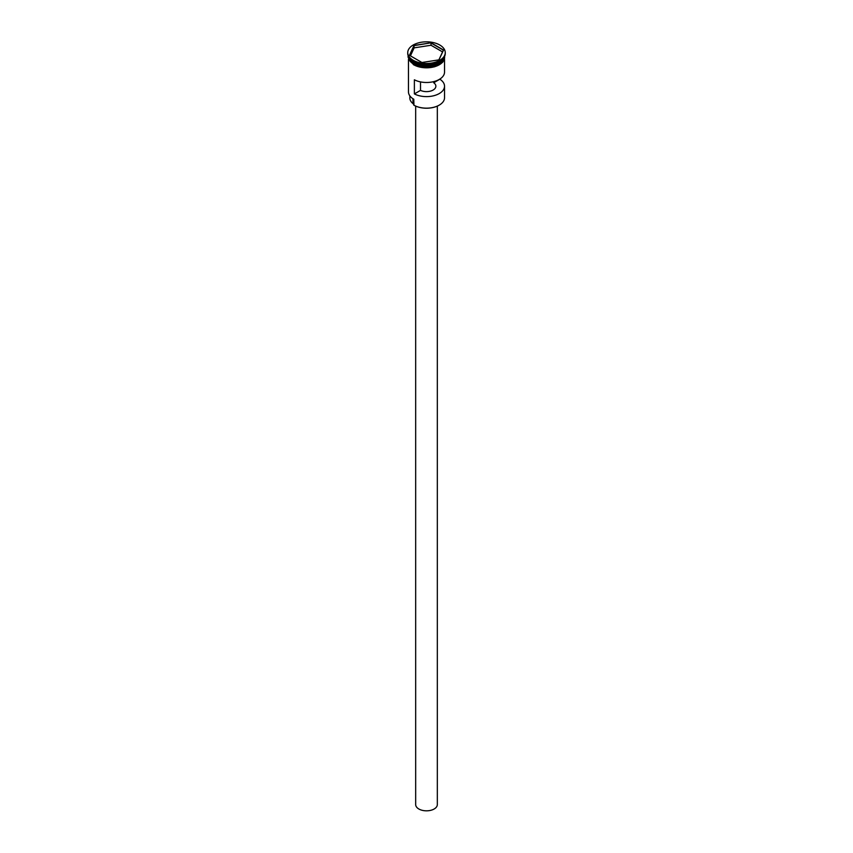 <?xml version="1.0" encoding="UTF-8"?>
<svg xmlns="http://www.w3.org/2000/svg" width="853" height="853" viewBox="0 0 853 853"><rect width="100%" height="100%" fill="white"/><g stroke="black" fill="none" stroke-linecap="round" stroke-linejoin="round"><path stroke-width="1.28" d="M439.146 105.175A17.742 10.247 180 0 1 439.05 105.228A17.742 10.247 180 0 1 413.961 105.228L413.748 105.111A18.03 10.407 0 0 0 439.252 105.111A18.03 10.407 0 0 0 444.53 97.754L444.53 86.217A18.03 10.407 0 0 0 439.849 79.212L439.849 79.084M413.961 105.228A17.742 10.247 180 0 1 413.95 105.228L413.78 99.247M437.322 106.113L437.322 804.582A10.822 6.248 180 0 1 430.637 810.35A10.822 6.248 180 0 1 418.855 808.996A10.822 6.248 180 0 1 415.678 804.582L415.678 106.113M408.694 56.863A18.03 10.407 0 0 0 413.748 62.6A18.03 10.407 0 0 0 432.076 65.137A18.03 10.407 0 0 0 444.306 56.863M408.555 56.618A18.03 10.407 0 0 0 413.748 62.951A18.03 10.407 0 0 0 432.567 65.393A18.03 10.407 0 0 0 444.445 56.618M407.745 52.651A18.755 10.822 0 0 0 413.247 60.307A18.755 10.822 0 0 0 433.676 62.653A18.755 10.822 0 0 0 445.255 52.651A18.755 10.822 0 0 0 439.753 44.996A18.755 10.822 0 0 0 419.324 42.65A18.755 10.822 0 0 0 407.745 52.651L407.745 53.472A18.755 10.822 0 0 0 413.247 61.128L413.748 61.427A18.03 10.407 0 0 0 439.252 61.427A18.03 10.407 0 0 0 439.498 61.277M413.748 61.427L413.247 61.128A18.755 10.822 0 0 0 439.753 61.128A18.755 10.822 0 0 0 445.255 53.472L445.255 52.651M444.53 59.401L444.53 72.078A18.03 10.407 180 0 1 433.793 81.6A18.03 10.407 180 0 1 414.377 79.787L414.377 93.915A18.03 10.407 0 0 0 433.793 95.728A18.03 10.407 0 0 0 444.53 86.217M408.47 56.447L408.47 56.778A18.03 10.407 0 0 0 413.748 64.135A18.03 10.407 0 0 0 433.399 66.385A18.03 10.407 0 0 0 444.53 56.778L444.53 56.447M433.708 81.621L433.708 82.752A9.372 5.417 180 0 1 435.872 86.217A9.372 5.417 180 0 1 430.488 91.111A9.372 5.417 180 0 1 420.508 90.375L414.377 93.915M439.849 79.212L433.708 82.752M431.074 42.81L443.549 50.018L438.986 59.859L421.926 62.493L409.451 55.285L414.014 45.444L431.074 42.81L414.131 45.625L409.611 55.381M408.47 59.401L408.47 91.868A18.03 10.407 0 0 0 413.748 99.225L413.748 99.225M409.845 95.845L409.845 97.988A16.655 9.618 180 0 0 412.969 103.597A4.329 2.495 180 0 1 413.748 104.77M420.508 90.375L420.508 81.899M442.568 51.916L431.021 45.252L414.131 47.864L414.014 45.444M414.131 47.864L410.432 55.85M431.021 45.252L431.021 43.013L443.389 50.156L438.879 59.87M439.199 62.632A17.881 10.321 180 0 1 413.854 62.664A17.881 10.321 180 0 1 413.801 62.632M409.707 59.028A17.881 10.321 0 0 0 413.854 62.781A17.881 10.321 0 0 0 443.293 59.028M444.594 57.066A18.105 10.449 180 0 1 433.665 66.96A18.105 10.449 180 0 1 413.705 64.753M408.416 56.33A18.105 10.449 0 0 0 413.705 64.167A18.105 10.449 0 0 0 433.782 66.342A18.105 10.449 0 0 0 444.584 56.33M412.969 103.597L412.969 98.745M444.829 55.765L442.686 62.28L434.572 66.801L413.524 64.764L408.043 57.076L408.171 55.765"/></g></svg>
